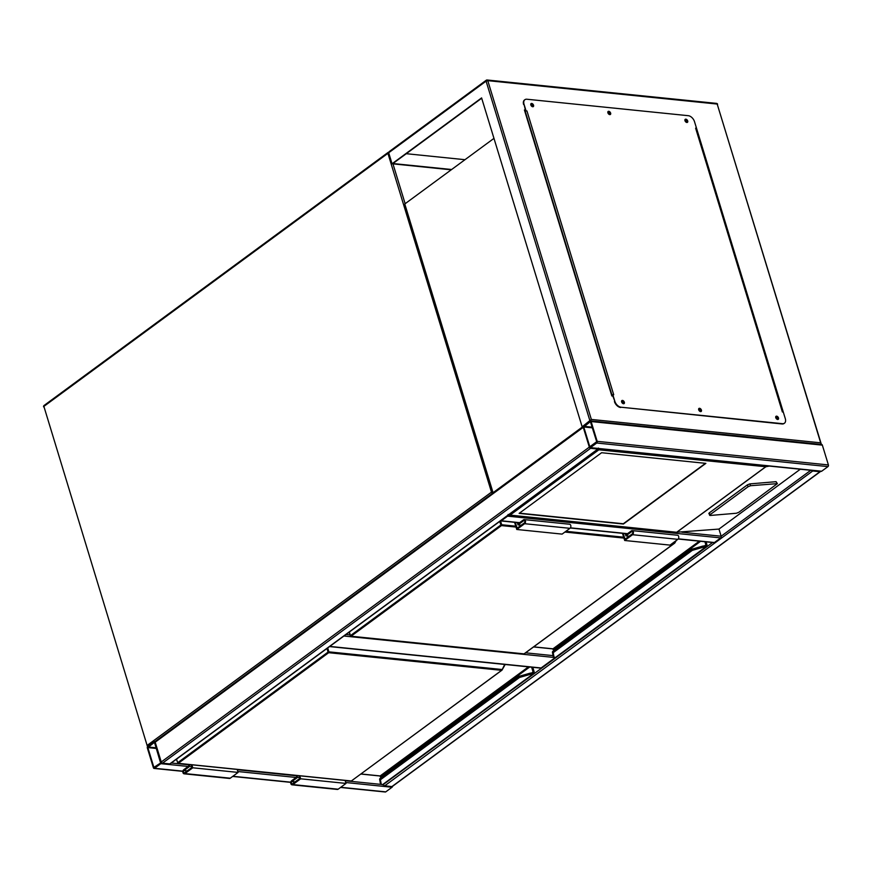 <?xml version="1.0" encoding="UTF-8"?>
<svg xmlns="http://www.w3.org/2000/svg" width="872" height="872" viewBox="0 0 872 872"><rect width="100%" height="100%" fill="white"/><g stroke="black" fill="none" stroke-linecap="round" stroke-linejoin="round"><path stroke-width="1.31" d="M329.769 646.414L541.12 667.974L555.126 657.673M541.12 667.974A1.243 0.85 95.8 0 1 540.662 668.116L329.551 646.577M392.531 786.326A1.243 0.85 95.8 0 1 392.029 787.253L385.751 791.874A1.243 0.85 95.8 0 1 385.282 792.005L340.549 787.449M153.407 767.763A1.243 0.85 -84.2 0 0 154.529 768.287L160.808 763.665A1.243 0.85 -84.2 0 0 161.255 761.986L155.205 742.181A1.243 0.85 -84.2 0 0 154.082 741.669L147.793 746.29A1.243 0.85 -84.2 0 0 147.346 747.969L153.407 767.763M160.601 762.978L154.464 742.301L147.837 747.598L153.897 767.404L160.601 762.978M583.226 427.149A1.243 0.774 53.7 0 0 583.27 427.324L589.319 447.118A1.243 0.774 53.7 0 0 590.562 448.317L597.821 449.058A1.243 0.774 53.7 0 0 598.421 448.644M590.562 448.317L162.497 763.174A1.243 0.774 -126.3 0 1 161.255 761.986L155.205 742.181A1.243 0.774 -126.3 0 1 155.369 741.276L583.215 426.572M162.497 763.174L169.757 763.916A1.243 0.774 -126.3 0 0 170.367 763.469M596.721 443.02A1.243 0.85 -84.2 0 0 597.178 441.341L591.118 421.547A1.243 0.85 -84.2 0 0 589.995 421.023L583.717 425.645A1.243 0.85 -84.2 0 0 583.27 427.324L589.319 447.118A1.243 0.85 -84.2 0 0 590.442 447.641L596.721 443.02L827.953 466.607L821.664 471.229A1.243 0.85 95.8 0 1 821.206 471.371L589.984 447.783M820.77 442.834L591.358 419.443L487.775 80.649L717.187 104.051L821.228 444.611A1.243 0.85 95.8 0 1 822.351 445.134L828.4 464.929A1.243 0.85 95.8 0 1 827.953 466.607M589.81 446.758L596.688 441.701L590.388 421.656L583.76 426.964L589.81 446.758L590.409 446.824M811.821 470.411A1.243 0.774 53.7 0 0 812.726 470.978L819.974 471.719A1.243 0.774 53.7 0 0 820.574 471.305M392.52 786.13A1.243 0.774 -126.3 0 1 391.91 786.577L819.974 471.719M381.925 784.517L383.418 784.647A1.243 0.774 -126.3 0 0 384.661 785.836L391.91 786.577M712.588 542.526L383.353 784.462M500.55 520.802A1.243 0.85 -84.2 0 0 501.335 520.78L507.613 516.159A1.243 0.85 -84.2 0 0 508.114 515.232M800.311 469.234L718.964 529.075L721.155 536.226A1.243 0.85 95.8 0 1 720.708 537.904L507.613 516.159M678.198 539.016L713.961 542.657A1.243 0.85 95.8 0 0 714.419 542.526L720.708 537.904M601.593 452.732L519.123 513.39L623.404 524.028L705.873 463.37L601.593 452.732M709.274 512.889L708.827 513.521L710.146 515.472L736.393 513.248L738.846 512.278L777.388 483.633L776.069 481.682L749.822 483.895L747.369 484.876L709.274 512.889L710.048 514.709L748.143 486.696L747.369 484.876M598.388 448.045L598.846 449.821L510.087 515.101L677.37 532.345L509.15 515.188L510.087 515.101L508.06 514.491M769.344 466.073L765.867 466.749L676.879 532.203L718.964 529.075M748.143 486.696L750.596 485.715L777.388 483.633M710.048 514.709L709.601 515.33M765.867 466.749L598.846 449.821M519.44 513.161L623.317 523.756L705.47 463.326M776.472 417.198A1.025 0.643 -126.3 0 1 777.028 419.007A1.025 0.643 -126.3 0 1 776.472 417.198M777.116 419.007A1.025 0.643 53.7 0 0 775.993 417.481M699.399 409.328A1.025 0.643 -126.3 0 1 699.954 411.148A1.025 0.643 -126.3 0 1 699.399 409.328M700.042 411.148A1.025 0.643 53.7 0 0 698.908 409.622M622.325 401.469A1.025 0.643 -126.3 0 1 622.87 403.289A1.025 0.643 -126.3 0 1 622.325 401.469M622.968 403.289A1.025 0.643 53.7 0 0 621.834 401.752M531.517 104.477A1.025 0.643 -126.3 0 1 532.073 106.297A1.025 0.643 -126.3 0 1 531.517 104.477M532.171 106.297A1.025 0.643 53.7 0 0 531.037 104.771M608.602 112.346A1.025 0.643 -126.3 0 1 609.147 114.156A1.025 0.643 -126.3 0 1 608.602 112.346M609.245 114.167A1.025 0.643 53.7 0 0 608.111 112.63M685.675 120.205A1.025 0.643 -126.3 0 1 686.231 122.026A1.025 0.643 -126.3 0 1 685.675 120.205M686.318 122.026A1.025 0.643 53.7 0 0 685.185 120.489M493.966 138.376L404.782 203.972L493.062 492.702L583.259 426.353L582.147 426.8L481.595 97.915L392.051 163.773L388.694 152.774L390.046 151.194M451.227 169.811L392.051 163.773M451.62 169.517L392.901 163.533L481.693 98.22M591.358 419.443L582.147 426.8M612.754 396.041L611.85 395.953L524.41 109.959L525.315 110.057M696.292 127.497L783.721 413.481M464.972 159.696L406.265 153.701M783.198 412.031L696.456 128.304M525.424 110.395L524.519 110.308M821.38 444.437L717.187 104.051A1.243 0.85 95.8 0 0 716.533 103.386L487.121 79.995A1.243 0.85 -84.2 0 0 486.652 80.126A1.243 0.774 -126.3 0 0 486.086 81.14L589.995 421.023M685.065 119.497A1.864 1.166 -126.3 0 1 685.447 119.464A1.864 1.166 -126.3 0 1 687.038 120.663A1.864 1.166 -126.3 0 1 687.223 122.44M685.839 119.17A1.864 1.166 -126.3 0 1 687.528 120.543A1.864 1.166 -126.3 0 1 687.452 122.331A1.864 1.166 -126.3 0 1 686.842 122.472A1.864 1.166 -126.3 0 1 685.152 121.11A1.864 1.166 -126.3 0 1 685.239 119.322A1.864 1.166 -126.3 0 1 685.839 119.17M607.991 111.638A1.864 1.166 -126.3 0 1 608.373 111.605A1.864 1.166 -126.3 0 1 609.964 112.793A1.864 1.166 -126.3 0 1 610.149 114.581M608.765 111.311A1.864 1.166 -126.3 0 1 610.454 112.673A1.864 1.166 -126.3 0 1 610.378 114.472A1.864 1.166 -126.3 0 1 609.768 114.614A1.864 1.166 -126.3 0 1 608.078 113.251A1.864 1.166 -126.3 0 1 608.155 111.453A1.864 1.166 -126.3 0 1 608.765 111.311M530.917 103.768A1.864 1.166 -126.3 0 1 531.299 103.735A1.864 1.166 -126.3 0 1 532.89 104.934A1.864 1.166 -126.3 0 1 533.075 106.722M531.691 103.452A1.864 1.166 -126.3 0 1 533.381 104.814A1.864 1.166 -126.3 0 1 533.293 106.602A1.864 1.166 -126.3 0 1 532.694 106.755A1.864 1.166 -126.3 0 1 531.004 105.381A1.864 1.166 -126.3 0 1 531.081 103.594A1.864 1.166 -126.3 0 1 531.691 103.452M621.714 400.76A1.864 1.166 -126.3 0 1 622.096 400.728A1.864 1.166 -126.3 0 1 623.687 401.927A1.864 1.166 -126.3 0 1 623.872 403.703M622.488 400.433A1.864 1.166 -126.3 0 1 624.178 401.807A1.864 1.166 -126.3 0 1 624.101 403.594A1.864 1.166 -126.3 0 1 623.491 403.736A1.864 1.166 -126.3 0 1 621.801 402.373A1.864 1.166 -126.3 0 1 621.878 400.586A1.864 1.166 -126.3 0 1 622.488 400.433M698.788 408.619A1.864 1.166 -126.3 0 1 699.17 408.587A1.864 1.166 -126.3 0 1 700.761 409.786A1.864 1.166 -126.3 0 1 700.946 411.562M699.562 408.303A1.864 1.166 -126.3 0 1 701.252 409.666A1.864 1.166 -126.3 0 1 701.175 411.453A1.864 1.166 -126.3 0 1 700.565 411.595A1.864 1.166 -126.3 0 1 698.875 410.232A1.864 1.166 -126.3 0 1 698.963 408.445A1.864 1.166 -126.3 0 1 699.562 408.303M775.862 416.489A1.864 1.166 -126.3 0 1 776.244 416.445A1.864 1.166 -126.3 0 1 777.835 417.644A1.864 1.166 -126.3 0 1 778.031 419.432M776.636 416.162A1.864 1.166 -126.3 0 1 778.325 417.525A1.864 1.166 -126.3 0 1 778.249 419.312A1.864 1.166 -126.3 0 1 777.65 419.465A1.864 1.166 -126.3 0 1 775.949 418.091A1.864 1.166 -126.3 0 1 776.036 416.304A1.864 1.166 -126.3 0 1 776.636 416.162M614.825 401.251L612.417 394.94L613.714 394.743L526.95 110.962L526.045 110.864L524.028 104.269A6.235 3.88 -126.3 0 1 524.879 99.713A6.235 3.88 -126.3 0 1 526.884 99.234L688.291 115.693A6.235 3.88 -126.3 0 1 694.504 121.655L696.521 128.26L695.616 128.162L782.38 411.955L783.285 412.042L785.301 418.647A6.235 3.88 -126.3 0 1 784.462 423.203A6.235 3.88 -126.3 0 1 782.446 423.683L621.049 407.213A6.235 3.88 -126.3 0 1 614.825 401.251L612.809 394.656M526.95 110.962L526.045 110.864M525.653 111.158L524.028 104.269M524.682 99.866A6.235 3.88 53.7 0 0 524.475 99.997A6.235 3.88 53.7 0 0 523.636 104.553M782.446 423.683L782.053 423.966A6.235 3.88 53.7 0 0 784.07 423.487A6.235 3.88 53.7 0 0 784.255 423.334M782.053 423.966L621.049 407.213M614.433 401.545A6.235 3.88 53.7 0 0 620.646 407.507M525.772 111.169L524.933 111.681M611.697 395.474L612.438 395.005M611.795 395.779L612.515 395.256M691.616 549.447L552.87 651.504L553.219 652.659L692.313 550.352L691.954 549.153L702.069 546.711A6.235 2.398 -17 0 1 705.819 546.155L706.385 546.068A1.864 1.166 53.7 0 0 706.756 544.629L705.906 541.839L706.712 544.619A1.809 1.123 -126.3 0 1 706.364 546.003L705.797 546.101A6.235 2.398 163 0 0 702.047 546.657L702.276 547.496L692.313 550.352L692.096 549.567M701.938 546.33A5.603 2.158 -17 0 1 705.295 545.839L705.699 545.73A1.188 0.741 53.7 0 0 705.873 544.858L704.598 545.796M552.87 651.504L552.423 652.169A0.621 0.578 169.7 0 1 552.576 651.678M706.843 545.033A2.496 1.548 -126.3 0 1 706.484 546.777A2.496 1.548 -126.3 0 1 706.32 546.875L705.655 546.995L705.819 546.155M554.723 657.412L555.682 657.586M555.911 657.51A2.496 1.548 53.7 0 0 556.074 657.423L555.006 657.652L553.197 656.333A6.235 2.398 -17 0 1 553.164 656.224L552.456 652.278A0.621 0.578 -10.3 0 0 553.219 652.659L553.938 656.605A5.603 2.158 163 0 0 555.301 657.586L705.655 546.995A5.603 2.158 163 0 0 702.276 547.496M552.456 652.278L552.434 652.223A0.621 0.578 169.7 0 1 552.423 652.169L553.142 656.115A0.621 0.578 169.7 0 1 553.131 656.049M673.827 542.308L674.666 542.395L674.645 543.18L524.225 653.815L674.547 543.223M706.32 546.875L705.797 546.101M705.295 545.839L692.085 549.513M524.257 519.614L569.59 524.236A2.18 1.482 -84.2 0 1 570.855 525.958A2.18 1.482 -84.2 0 1 569.961 528.323L562.102 534.111L516.769 529.478L524.628 523.701A2.18 1.482 -84.2 0 0 525.522 521.336A2.18 1.482 -84.2 0 0 524.257 519.614A2.18 1.482 -84.2 0 0 523.451 519.854L518.339 523.614L518.055 522.677M514.578 522.328L516.769 529.478M515.33 522.404L517.107 528.225L524.366 522.884A1.243 0.85 -84.2 0 0 523.701 520.682L518.001 524.868L517.314 522.601M521.216 525.195L518.001 524.868M623.229 533.402L625.006 539.234L632.276 533.882A1.243 0.85 -84.2 0 0 631.601 531.68L625.911 535.877L629.126 536.204M625.911 535.877L625.213 533.61M622.488 533.326L624.679 540.487L670.012 545.109L677.871 539.332A2.18 1.482 -84.2 0 0 678.765 536.967A2.18 1.482 -84.2 0 0 677.5 535.245L632.156 530.612A2.18 1.482 -84.2 0 0 631.35 530.863L626.249 534.612L625.965 533.686M624.679 540.487L632.527 534.71A2.18 1.482 -84.2 0 0 633.421 532.334A2.18 1.482 -84.2 0 0 632.156 530.612M518.818 676.552L380.072 778.609L380.421 779.764L519.516 677.457L519.156 676.247L529.271 673.805A6.235 2.398 -17 0 1 533.021 673.249L533.588 673.162A1.864 1.166 53.7 0 0 533.958 671.723A1.809 1.123 -126.3 0 1 533.566 673.108L532.999 673.195A6.235 2.398 163 0 0 529.25 673.751L529.478 674.59L519.516 677.457L519.309 676.661M519.254 676.65L529.13 673.446A5.603 2.158 -17 0 1 532.498 672.944L532.901 672.835A1.188 0.741 53.7 0 0 533.075 671.963L531.8 672.901M380.072 778.609L379.625 779.263A0.621 0.578 169.7 0 1 379.778 778.783M534.046 672.138A2.496 1.548 -126.3 0 1 533.686 673.882A2.496 1.548 -126.3 0 1 533.522 673.98L532.857 674.1L533.021 673.249M534.035 672.05L533.686 673.882L383.277 784.517A2.496 1.548 53.7 0 1 383.113 784.615L382.884 784.691M383.277 784.517L382.209 784.746L380.399 783.438A6.235 2.398 -17 0 1 380.377 783.329L379.658 779.383A0.621 0.578 -10.3 0 0 380.421 779.764L381.14 783.71A5.603 2.158 163 0 0 382.503 784.691L532.857 674.1A5.603 2.158 163 0 0 529.478 674.59M379.658 779.383L379.647 779.328A0.621 0.578 169.7 0 1 379.625 779.263L380.345 783.22A0.621 0.578 169.7 0 1 380.334 783.154M327.709 647.929L328.908 651.853L501.869 669.489L502.021 670.088L351.438 780.92L501.749 670.328M533.522 673.98L532.999 673.195M532.498 672.944L519.287 676.607M299.02 775.731L299.837 778.413L292.578 783.754A1.243 0.85 95.8 0 1 291.902 781.552L297.592 777.366L297.036 775.535M297.592 777.366L299.587 777.573M345.105 780.429L346.021 783.427L338.162 789.204A2.18 1.482 95.8 0 1 337.355 789.443L292.022 784.822A2.18 1.482 95.8 0 1 290.757 783.1A2.18 1.482 95.8 0 1 291.651 780.734L296.752 776.974L296.295 775.459M299.761 775.808L300.677 778.805L346.021 783.427M300.677 778.805L292.829 784.582A2.18 1.482 95.8 0 1 292.022 784.822M237.195 769.431L238.111 772.418L192.777 767.796L184.919 773.573A2.18 1.482 95.8 0 1 184.112 773.813A2.18 1.482 95.8 0 1 182.848 772.091A2.18 1.482 95.8 0 1 183.741 769.725L188.853 765.965L188.385 764.45M238.111 772.418L230.263 778.195A2.18 1.482 95.8 0 1 229.445 778.445L184.112 773.813M191.862 764.798L192.777 767.796M191.121 764.722L191.938 767.404L184.668 772.745A1.243 0.85 95.8 0 1 183.992 770.543L189.693 766.357L189.126 764.526M191.677 766.564L189.693 766.357M392.967 163.871L405.142 203.71M148.077 746.083A1.243 0.774 53.7 0 1 147.466 745.189L491.481 492.135L387.909 153.352L43.883 406.396L147.183 745.647A1.243 1.243 0 0 0 147.728 746.345M44.45 405.393A1.243 0.774 53.7 0 0 43.883 406.396L147.183 745.647M43.6 406.853A1.243 1.243 0 0 1 44.058 405.491L388.073 152.447A1.243 1.243 0 0 1 388.727 152.208A1.243 0.85 -84.2 0 0 388.476 152.349A1.243 0.774 53.7 0 0 387.909 153.352L388.748 152.971M492.745 491.666L491.481 492.135A1.243 0.774 53.7 0 0 492.517 493.28M345.966 634.5L350.021 634.914M525.576 652.823L553.044 655.624M554.428 657.488L343.906 636.015M154.529 768.287L182.902 771.175M232.868 776.276L290.812 782.184M340.778 787.285L385.751 791.874M160.808 763.665L188.189 766.455M237.838 771.524L296.088 777.464M345.748 782.522L392.029 787.253M171.261 763.011L188.483 764.766M237.293 769.736L296.382 775.764M345.203 780.745L381.271 784.429M153.897 767.404L154.497 767.458M147.837 747.598L156.524 748.492M148.011 746.977L156.328 747.816M589.319 447.118L161.255 761.986M597.821 449.058L169.757 763.916M583.27 427.324L155.205 742.181M828.4 464.929L597.178 441.341M821.664 471.229L590.442 447.641M822.351 445.134L591.118 421.547M592.241 427.182L583.924 426.332M592.448 427.847L583.76 426.964M384.661 785.836L812.726 470.978M681.86 532.214L721.155 536.226L810.764 470.302M714.419 542.526L678.329 538.842M627.546 533.664L570.419 527.833M519.636 522.655L501.335 520.78M676.868 532.116L765.627 466.825M776.843 483.491L776.069 481.682M750.596 485.715L749.822 483.895M388.694 152.774L486.086 81.14L487.775 80.649A1.243 0.85 -84.2 0 0 487.121 79.995A1.243 1.243 0 0 0 486.26 80.224L389.261 151.575M716.065 103.528A1.243 0.85 95.8 0 1 716.533 103.386A1.243 1.243 0 0 1 717.602 104.269M612.024 395.234L525.26 111.442M349.345 632.015L350.446 635.623L500.855 524.988L499.754 521.38M516.028 527.07L501.476 525.587L351.067 636.222L524.028 653.869L674.438 543.223L672.803 543.06M623.938 538.078L564.893 532.051M676.116 540.629L674.863 542.842M533.686 646.861L552.979 648.822L699.333 541.174M706.712 544.619L705.873 544.858L704.914 541.741M700.598 541.294L553.6 649.422L553.96 650.599M691.976 549.197L701.927 546.341L691.736 549.251L552.663 651.548M500.506 520.835L501.705 524.748L515.755 526.187M565.928 531.299L623.665 537.185M676.182 540.575L674.819 542.984A0.621 0.621 0 0 1 674.645 543.18L675.342 541.196M553.022 648.833A1.243 0.774 -126.3 0 1 553.546 649.466M552.434 652.223L553.164 656.224A0.621 0.578 -10.3 0 0 553.938 656.605M349.171 632.146L350.304 635.852A0.621 0.621 0 0 0 350.838 636.288L350.446 635.623L350.838 636.288L523.582 653.815M500.855 524.988L501.476 525.587L501.705 524.748L500.855 524.988M553.655 649.76L552.532 648.779M569.961 528.323L524.628 523.701M524.584 520.769L523.701 520.682M631.601 531.68L632.494 531.778M632.527 534.71L677.871 539.332M176.547 759.12L177.648 762.728L328.057 652.093L326.956 648.485M176.373 759.25L178.041 763.392L351.002 781.039A0.621 0.621 0 0 0 351.438 780.92L501.64 670.328L328.69 652.692L178.27 763.327L350.784 780.92M505.15 664.486L502.065 669.936M360.899 773.955L380.181 775.927L528.454 666.862M532.563 667.287L533.915 671.723L533.075 671.963L531.615 667.189M529.707 666.993L380.802 776.527L381.162 777.704M532.781 667.309L534.165 671.832L532.607 667.287M505.182 664.497L502.021 670.088A0.621 0.621 0 0 1 501.847 670.285L504.725 664.442M380.225 775.927A1.243 0.774 -126.3 0 1 380.748 776.571M379.647 779.328L380.377 783.329A0.621 0.578 -10.3 0 0 381.14 783.71M328.057 652.093L328.69 652.692L328.908 651.853L328.057 652.093M380.868 776.854L379.734 775.884M529.13 673.446L518.938 676.356L379.876 778.652M291.902 781.552L295.118 781.879M292.829 784.582L338.162 789.204M230.263 778.195L184.919 773.573M187.218 770.881L183.992 770.543M154.061 768.428L182.869 771.36M232.65 776.44L290.779 782.369M154.54 741.527L155.172 741.592M598.225 448.96L170.16 763.818M821.686 444.469L590.464 420.882M392.313 786.479L820.378 471.621M627.328 533.827L570.288 528.007M519.418 522.818L500.866 520.922M782.729 411.987L696.019 128.38M706.08 541.861L706.963 544.728L706.484 546.777L556.074 657.423M533.577 646.937L552.75 648.899L553.785 650.73M360.779 774.042L379.952 775.993L380.988 777.824"/></g></svg>
